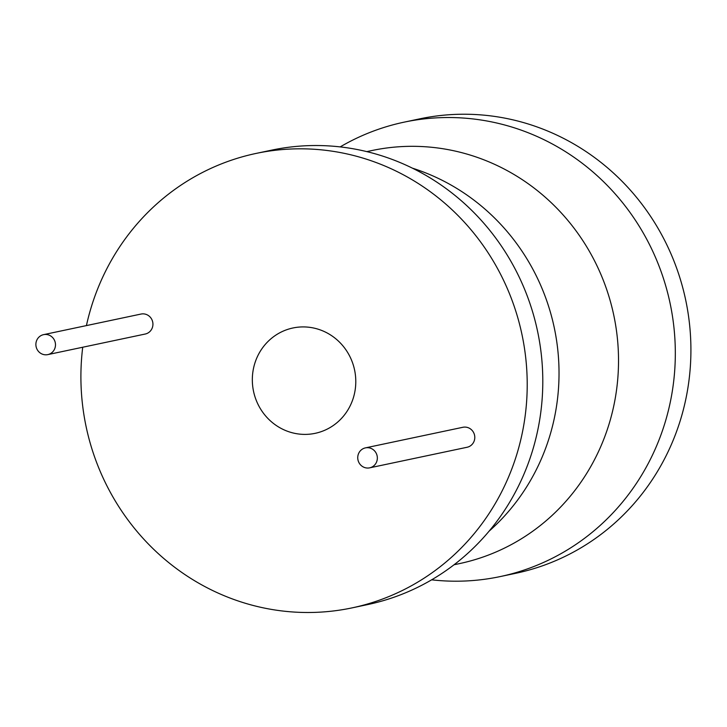 <?xml version="1.0" encoding="UTF-8"?>
<svg xmlns="http://www.w3.org/2000/svg" width="727" height="727" viewBox="0 0 727 727"><rect width="100%" height="100%" fill="white"/><g stroke="black" fill="none" stroke-linecap="round" stroke-linejoin="round"><path stroke-width="1.09" d="M82.724 347.233A232.24 222.744 -101.9 0 0 352.059 607.881A232.24 222.744 -101.9 0 0 516.488 455.393A232.24 222.744 -101.9 0 0 469.133 227.569A232.24 222.744 -101.9 0 0 256.049 153.433A232.24 222.744 -101.9 0 0 91.629 305.922A232.24 222.744 -101.9 0 0 86.422 325.587M47.791 354.612L145.236 334.029A10.205 9.787 -101.9 0 0 150.38 317.317A10.205 9.787 -101.9 0 0 141.02 314.055L43.575 334.647A10.205 9.787 -101.9 0 0 38.431 351.359A10.205 9.787 -101.9 0 0 55.016 347.915A10.205 9.787 -101.9 0 0 43.575 334.647M369.652 467.843L467.097 447.259A10.205 9.787 -101.9 0 0 472.241 430.548A10.205 9.787 -101.9 0 0 462.881 427.285L365.436 447.877A10.205 9.787 -101.9 0 0 360.292 464.589A10.205 9.787 -101.9 0 0 376.877 461.145A10.205 9.787 -101.9 0 0 365.436 447.877M254.813 363.336A53.834 51.635 -101.9 0 0 265.791 416.144A53.834 51.635 -101.9 0 0 315.182 433.328A53.834 51.635 -101.9 0 0 353.304 397.978A53.834 51.635 -101.9 0 0 342.326 345.171A53.834 51.635 -101.9 0 0 292.926 327.986A53.834 51.635 -101.9 0 0 254.813 363.336M352.059 607.881L367.653 604.582A232.24 222.744 -101.9 0 0 532.073 452.094A232.24 222.744 -101.9 0 0 484.718 224.27A232.24 222.744 -101.9 0 0 271.644 150.144L256.049 153.433M340.181 146.899A232.24 222.744 78.1 0 1 404.167 122.145A232.24 222.744 78.1 0 1 617.241 196.272A232.24 222.744 78.1 0 1 664.596 424.095A232.24 222.744 78.1 0 1 500.176 576.584A232.24 222.744 78.1 0 1 431.638 579.828M404.167 122.145L419.761 118.846A232.24 222.744 78.1 0 1 632.835 192.982A232.24 222.744 78.1 0 1 680.19 420.806A232.24 222.744 78.1 0 1 515.77 573.294L500.176 576.584M489.126 531.146A211.121 202.488 -101.9 0 0 549.276 437.59A211.121 202.488 -101.9 0 0 412.436 168.173M366.799 151.616L372.015 150.516A211.121 202.488 78.1 0 1 565.724 217.909A211.121 202.488 78.1 0 1 608.772 425.022A211.121 202.488 78.1 0 1 459.3 563.643L454.075 564.752"/></g></svg>
